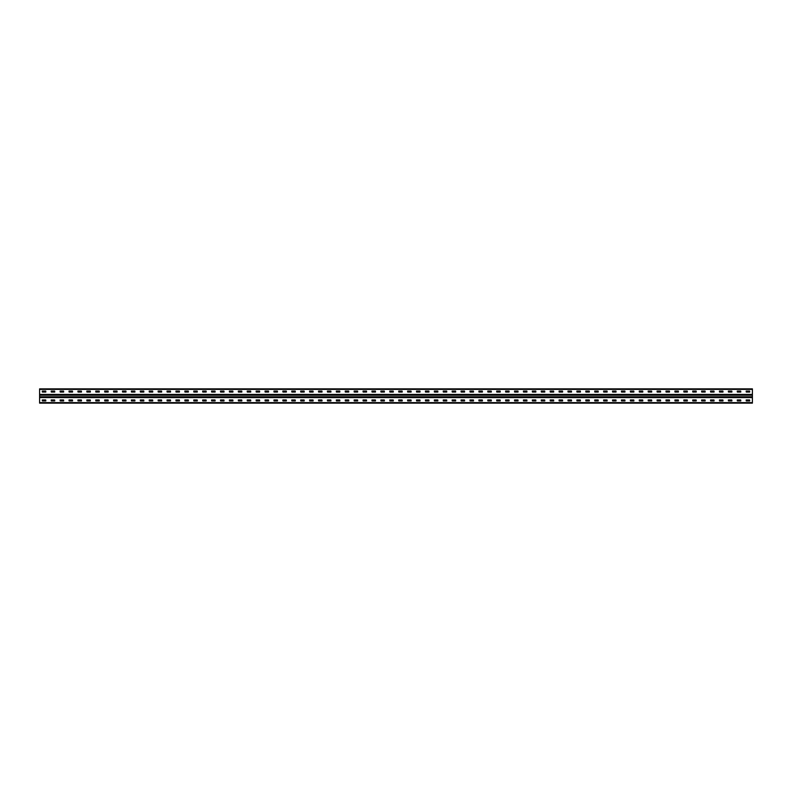 <?xml version="1.0" encoding="UTF-8"?>
<svg xmlns="http://www.w3.org/2000/svg" width="792" height="792" viewBox="0 0 792 792"><rect width="100%" height="100%" fill="white"/><g stroke="black" fill="none" stroke-linecap="round" stroke-linejoin="round"><path stroke-width="1.19" d="M752.4 394.396L752.4 403.128L39.6 403.128L39.6 388.872L752.4 388.872L752.4 394.396L39.6 394.396M746.222 399.92L749.668 399.92L749.727 400.93L746.222 400.99L746.163 399.98M737.312 399.92L740.758 399.92L740.817 400.93L737.312 400.99L737.253 399.98M728.402 399.92L731.848 399.92L731.907 400.93L728.402 400.99L728.343 399.98M719.492 399.92L722.938 399.92L722.997 400.93L719.492 400.99L719.433 399.98M710.582 399.92L714.028 399.92L714.087 400.93L710.582 400.99L710.523 399.98M701.672 399.92L705.118 399.92L705.177 400.93L701.672 400.99L701.613 399.98M692.762 399.92L696.208 399.92L696.267 400.93L692.762 400.99L692.703 399.98M683.852 399.92L687.298 399.92L687.357 400.93L683.852 400.99L683.793 399.98M674.942 399.92L678.388 399.92L678.447 400.93L674.942 400.99L674.883 399.98M666.032 399.92L669.478 399.92L669.537 400.93L666.032 400.99L665.973 399.98M657.122 399.92L660.568 399.92L660.627 400.93L657.122 400.99L657.063 399.98M648.212 399.92L651.658 399.92L651.717 400.93L648.212 400.99L648.153 399.98M639.302 399.92L642.748 399.92L642.807 400.93L639.302 400.99L639.243 399.98M630.392 399.92L633.838 399.92L633.897 400.93L630.392 400.99L630.333 399.98M621.482 399.92L624.928 399.92L624.987 400.93L621.482 400.99L621.423 399.98M612.572 399.92L616.018 399.92L616.077 400.93L612.572 400.99L612.513 399.98M603.662 399.92L607.108 399.92L607.167 400.93L603.662 400.99L603.603 399.98M594.752 399.92L598.198 399.92L598.257 400.93L594.752 400.99L594.693 399.98M585.842 399.92L589.288 399.92L589.347 400.93L585.842 400.99L585.783 399.98M576.932 399.92L580.378 399.92L580.437 400.93L576.932 400.99L576.873 399.98M568.022 399.92L571.468 399.92L571.527 400.93L568.022 400.99L567.963 399.98M559.112 399.92L562.558 399.92L562.617 400.93L559.112 400.99L559.053 399.98M550.202 399.92L553.648 399.92L553.707 400.93L550.202 400.99L550.143 399.98M541.292 399.92L544.738 399.92L544.797 400.93L541.292 400.99L541.233 399.98M532.382 399.92L535.828 399.92L535.887 400.93L532.382 400.99L532.323 399.98M523.472 399.92L526.918 399.92L526.977 400.93L523.472 400.99L523.413 399.98M514.562 399.92L518.008 399.92L518.067 400.93L514.562 400.99L514.503 399.98M505.652 399.92L509.098 399.92L509.098 400.99L505.652 400.99L505.593 399.98M496.742 399.92L500.188 399.92L500.247 400.93L496.742 400.99L496.683 399.98M487.832 399.92L491.278 399.92L491.337 400.93L487.832 400.99L487.773 399.98M478.922 399.92L482.368 399.92L482.427 400.93L478.922 400.99L478.863 399.98M470.012 399.92L473.458 399.92L473.517 400.93L470.012 400.99L469.953 399.98M461.102 399.92L464.548 399.92L464.607 400.93L461.102 400.99L461.043 399.98M452.192 399.92L455.638 399.92L455.697 400.93L452.192 400.99L452.133 399.98M443.282 399.92L446.728 399.92L446.787 400.93L443.282 400.99L443.223 399.98M434.372 399.92L437.818 399.92L437.877 400.93L434.372 400.99L434.313 399.98M425.462 399.92L428.908 399.92L428.967 400.93L425.462 400.99L425.403 399.98M416.552 399.92L419.998 399.92L420.057 400.93L416.552 400.99L416.493 399.98M407.642 399.92L411.088 399.92L411.147 400.93L407.642 400.99L407.583 399.98M398.732 399.92L402.178 399.92L402.237 400.93L398.732 400.99L398.673 399.98M389.822 399.92L393.268 399.92L393.327 400.93L389.822 400.99L389.763 399.98M380.912 399.92L384.358 399.92L384.417 400.93L380.912 400.99L380.853 399.98M372.002 399.92L375.448 399.92L375.507 400.93L372.002 400.99L371.943 399.98M363.092 399.92L366.538 399.92L366.597 400.93L363.092 400.99L363.033 399.98M354.182 399.92L357.628 399.92L357.687 400.93L354.182 400.99L354.123 399.98M345.272 399.92L348.718 399.92L348.777 400.93L345.272 400.99L345.213 399.98M336.362 399.92L339.808 399.92L339.867 400.93L336.362 400.99L336.303 399.98M327.452 399.92L330.898 399.92L330.957 400.93L327.452 400.99L327.393 399.98M318.542 399.92L321.988 399.92L322.047 400.93L318.542 400.99L318.483 399.98M309.632 399.92L313.078 399.92L313.137 400.93L309.632 400.99L309.573 399.98M300.722 399.92L304.168 399.92L304.227 400.93L300.722 400.99L300.663 399.98M291.812 399.92L295.258 399.92L295.317 400.93L291.812 400.99L291.753 399.98M282.902 399.92L286.348 399.92L286.407 400.93L282.902 400.99L282.843 399.98M273.992 399.92L277.438 399.92L277.497 400.93L273.992 400.99L273.933 399.98M265.082 399.92L268.528 399.92L268.587 400.93L265.082 400.99L265.023 399.98M256.172 399.92L259.618 399.92L259.677 400.93L256.172 400.99L256.113 399.98M247.262 399.92L250.708 399.92L250.767 400.93L247.262 400.99L247.203 399.98M238.352 399.92L241.798 399.92L241.857 400.93L238.352 400.99L238.293 399.98M229.442 399.92L232.888 399.92L232.947 400.93L229.442 400.99L229.383 399.98M220.532 399.92L223.978 399.92L224.037 400.93L220.532 400.99L220.473 399.98M211.622 399.92L215.068 399.92L215.127 400.93L211.622 400.99L211.563 399.98M202.712 399.92L206.158 399.92L206.217 400.93L202.712 400.99L202.653 399.98M193.802 399.92L197.248 399.92L197.307 400.93L193.802 400.99L193.743 399.98M184.892 399.92L188.338 399.92L188.397 400.93L184.892 400.99L184.833 399.98M175.982 399.92L179.428 399.92L179.487 400.93L175.982 400.99L175.923 399.98M167.072 399.92L170.518 399.92L170.577 400.93L167.072 400.99L167.013 399.98M158.162 399.92L161.608 399.92L161.667 400.93L158.162 400.99L158.103 399.98M149.252 399.92L152.698 399.92L152.757 400.93L149.252 400.99L149.193 399.98M140.342 399.92L143.788 399.92L143.847 400.93L140.342 400.99L140.283 399.98M131.432 399.92L134.878 399.92L134.937 400.93L131.432 400.99L131.373 399.98M122.522 399.92L125.968 399.92L126.027 400.93L122.522 400.99L122.463 399.98M113.612 399.92L117.058 399.92L117.117 400.93L113.612 400.99L113.553 399.98M104.702 399.92L108.148 399.92L108.207 400.93L104.702 400.99L104.643 399.98M95.792 399.92L99.238 399.92L99.297 400.93L95.792 400.99L95.733 399.98M86.882 399.92L90.328 399.92L90.387 400.93L86.882 400.99L86.823 399.98M77.972 399.92L81.418 399.92L81.477 400.93L77.972 400.99L77.913 399.98M69.062 399.92L72.508 399.92L72.567 400.93L69.062 400.99L69.003 399.98M60.152 399.92L63.598 399.92L63.657 400.93L60.152 400.99L60.093 399.98M51.242 399.92L54.688 399.92L54.747 400.93L51.242 400.99L51.183 399.98M42.332 399.92L45.778 399.92L45.837 400.93L42.332 400.99L42.273 399.98M746.222 391.01L749.668 391.01L749.727 392.02L746.222 392.08L746.163 391.07M737.312 391.01L740.758 391.01L740.817 392.02L737.312 392.08L737.253 391.07M728.402 391.01L731.848 391.01L731.907 392.02L728.402 392.08L728.343 391.07M719.492 391.01L722.938 391.01L722.997 392.02L719.492 392.08L719.433 391.07M710.582 391.01L714.028 391.01L714.087 392.02L710.582 392.08L710.523 391.07M701.672 391.01L705.118 391.01L705.177 392.02L701.672 392.08L701.613 391.07M692.762 391.01L696.208 391.01L696.267 392.02L692.762 392.08L692.703 391.07M683.852 391.01L687.298 391.01L687.357 392.02L683.852 392.08L683.793 391.07M674.942 391.01L678.388 391.01L678.447 392.02L674.942 392.08L674.883 391.07M666.032 391.01L669.478 391.01L669.537 392.02L666.032 392.08L665.973 391.07M657.122 391.01L660.568 391.01L660.627 392.02L657.122 392.08L657.063 391.07M648.212 391.01L651.658 391.01L651.717 392.02L648.212 392.08L648.153 391.07M639.302 391.01L642.748 391.01L642.807 392.02L639.302 392.08L639.243 391.07M630.392 391.01L633.838 391.01L633.897 392.02L630.392 392.08L630.333 391.07M621.482 391.01L624.928 391.01L624.987 392.02L621.482 392.08L621.423 391.07M612.572 391.01L616.018 391.01L616.077 392.02L612.572 392.08L612.513 391.07M603.662 391.01L607.108 391.01L607.167 392.02L603.662 392.08L603.603 391.07M594.752 391.01L598.198 391.01L598.257 392.02L594.752 392.08L594.693 391.07M585.842 391.01L589.288 391.01L589.347 392.02L585.842 392.08L585.783 391.07M576.932 391.01L580.378 391.01L580.437 392.02L576.932 392.08L576.873 391.07M568.022 391.01L571.468 391.01L571.527 392.02L568.022 392.08L567.963 391.07M559.112 391.01L562.558 391.01L562.617 392.02L559.112 392.08L559.053 391.07M550.202 391.01L553.648 391.01L553.707 392.02L550.202 392.08L550.143 391.07M541.292 391.01L544.738 391.01L544.797 392.02L541.292 392.08L541.233 391.07M532.382 391.01L535.828 391.01L535.887 392.02L532.382 392.08L532.323 391.07M523.472 391.01L526.918 391.01L526.977 392.02L523.472 392.08L523.413 391.07M514.562 391.01L518.008 391.01L518.067 392.02L514.562 392.08L514.503 391.07M505.652 391.01L509.098 391.01L509.098 392.08L505.652 392.08L505.593 391.07M496.742 391.01L500.188 391.01L500.247 392.02L496.742 392.08L496.683 391.07M487.832 391.01L491.278 391.01L491.337 392.02L487.832 392.08L487.773 391.07M478.922 391.01L482.368 391.01L482.427 392.02L478.922 392.08L478.863 391.07M470.012 391.01L473.458 391.01L473.517 392.02L470.012 392.08L469.953 391.07M461.102 391.01L464.548 391.01L464.607 392.02L461.102 392.08L461.043 391.07M452.192 391.01L455.638 391.01L455.697 392.02L452.192 392.08L452.133 391.07M443.282 391.01L446.728 391.01L446.787 392.02L443.282 392.08L443.223 391.07M434.372 391.01L437.818 391.01L437.877 392.02L434.372 392.08L434.313 391.07M425.462 391.01L428.908 391.01L428.967 392.02L425.462 392.08L425.403 391.07M416.552 391.01L419.998 391.01L420.057 392.02L416.552 392.08L416.493 391.07M407.642 391.01L411.088 391.01L411.147 392.02L407.642 392.08L407.583 391.07M398.732 391.01L402.178 391.01L402.237 392.02L398.732 392.08L398.673 391.07M389.822 391.01L393.268 391.01L393.327 392.02L389.822 392.08L389.763 391.07M380.912 391.01L384.358 391.01L384.417 392.02L380.912 392.08L380.853 391.07M372.002 391.01L375.448 391.01L375.507 392.02L372.002 392.08L371.943 391.07M363.092 391.01L366.538 391.01L366.597 392.02L363.092 392.08L363.033 391.07M354.182 391.01L357.628 391.01L357.687 392.02L354.182 392.08L354.123 391.07M345.272 391.01L348.718 391.01L348.777 392.02L345.272 392.08L345.213 391.07M336.362 391.01L339.808 391.01L339.867 392.02L336.362 392.08L336.303 391.07M327.452 391.01L330.898 391.01L330.957 392.02L327.452 392.08L327.393 391.07M318.542 391.01L321.988 391.01L322.047 392.02L318.542 392.08L318.483 391.07M309.632 391.01L313.078 391.01L313.137 392.02L309.632 392.08L309.573 391.07M300.722 391.01L304.168 391.01L304.227 392.02L300.722 392.08L300.663 391.07M291.812 391.01L295.258 391.01L295.317 392.02L291.812 392.08L291.753 391.07M282.902 391.01L286.348 391.01L286.407 392.02L282.902 392.08L282.843 391.07M273.992 391.01L277.438 391.01L277.497 392.02L273.992 392.08L273.933 391.07M265.082 391.01L268.528 391.01L268.587 392.02L265.082 392.08L265.023 391.07M256.172 391.01L259.618 391.01L259.677 392.02L256.172 392.08L256.113 391.07M247.262 391.01L250.708 391.01L250.767 392.02L247.262 392.08L247.203 391.07M238.352 391.01L241.798 391.01L241.857 392.02L238.352 392.08L238.293 391.07M229.442 391.01L232.888 391.01L232.947 392.02L229.442 392.08L229.383 391.07M220.532 391.01L223.978 391.01L224.037 392.02L220.532 392.08L220.473 391.07M211.622 391.01L215.068 391.01L215.127 392.02L211.622 392.08L211.563 391.07M202.712 391.01L206.158 391.01L206.217 392.02L202.712 392.08L202.653 391.07M193.802 391.01L197.248 391.01L197.307 392.02L193.802 392.08L193.743 391.07M184.892 391.01L188.338 391.01L188.397 392.02L184.892 392.08L184.833 391.07M175.982 391.01L179.428 391.01L179.487 392.02L175.982 392.08L175.923 391.07M167.072 391.01L170.518 391.01L170.577 392.02L167.072 392.08L167.013 391.07M158.162 391.01L161.608 391.01L161.667 392.02L158.162 392.08L158.103 391.07M149.252 391.01L152.698 391.01L152.757 392.02L149.252 392.08L149.193 391.07M140.342 391.01L143.788 391.01L143.847 392.02L140.342 392.08L140.283 391.07M131.432 391.01L134.878 391.01L134.937 392.02L131.432 392.08L131.373 391.07M122.522 391.01L125.968 391.01L126.027 392.02L122.522 392.08L122.463 391.07M113.612 391.01L117.058 391.01L117.117 392.02L113.612 392.08L113.553 391.07M104.702 391.01L108.148 391.01L108.207 392.02L104.702 392.08L104.643 391.07M95.792 391.01L99.238 391.01L99.297 392.02L95.792 392.08L95.733 391.07M86.882 391.01L90.328 391.01L90.387 392.02L86.882 392.08L86.823 391.07M77.972 391.01L81.418 391.01L81.477 392.02L77.972 392.08L77.913 391.07M69.062 391.01L72.508 391.01L72.567 392.02L69.062 392.08L69.003 391.07M60.152 391.01L63.598 391.01L63.657 392.02L60.152 392.08L60.093 391.07M51.242 391.01L54.688 391.01L54.747 392.02L51.242 392.08L51.183 391.07M42.332 391.01L45.778 391.01L45.837 392.02L42.332 392.08L42.273 391.07M752.4 402.653L39.6 402.653M752.4 397.604L39.6 397.604M752.4 389.347L39.6 389.347M752.4 394.871L39.6 394.871M752.4 397.129L39.6 397.129M752.4 396.98L39.6 396.98M752.4 396.743L39.6 396.743M752.4 395.257L39.6 395.257M752.4 395.02L39.6 395.02"/></g></svg>
